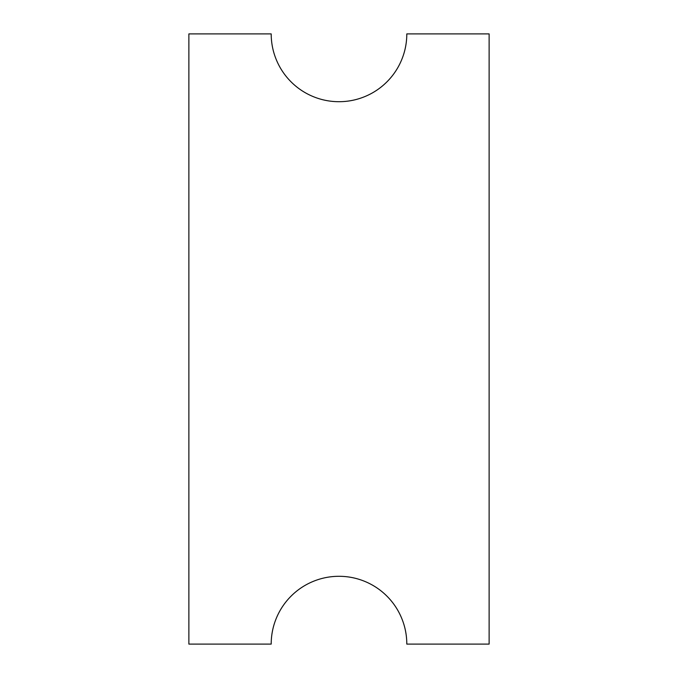 <?xml version="1.0" encoding="UTF-8"?>
<svg xmlns="http://www.w3.org/2000/svg" width="678" height="678" viewBox="0 0 678 678"><rect width="100%" height="100%" fill="white"/><g stroke="black" fill="none" stroke-linecap="round" stroke-linejoin="round"><path stroke-width="1.02" d="M406.8 33.9C406.8 42.892 405.08 51.536 401.639 59.842C398.198 68.156 393.299 75.487 386.943 81.843C380.587 88.199 373.256 93.098 364.942 96.539C356.636 99.98 347.992 101.7 339 101.7C330.008 101.7 321.364 99.98 313.058 96.539C304.744 93.098 297.413 88.199 291.057 81.843C284.701 75.487 279.802 68.156 276.361 59.842C272.92 51.536 271.2 42.892 271.2 33.9L188.874 33.9L188.874 644.1L271.2 644.1C271.2 635.108 272.92 626.464 276.361 618.158C279.802 609.844 284.701 602.513 291.057 596.157C297.413 589.801 304.744 584.902 313.058 581.461C321.364 578.02 330.008 576.3 339 576.3C347.992 576.3 356.636 578.02 364.942 581.461C373.256 584.902 380.587 589.801 386.943 596.157C393.299 602.513 398.198 609.844 401.639 618.158C405.08 626.464 406.8 635.108 406.8 644.1L489.126 644.1L489.126 33.9L406.8 33.9A67.8 67.8 0 0 1 339 101.7A67.8 67.8 0 0 1 271.2 33.9L188.874 33.9L188.874 644.1L271.2 644.1A67.8 67.8 0 0 1 339 576.3A67.8 67.8 0 0 1 406.8 644.1L489.126 644.1L489.126 33.9L406.8 33.9C406.8 42.892 405.08 51.536 401.639 59.842M271.2 644.1C271.2 635.108 272.92 626.464 276.361 618.158"/></g></svg>
